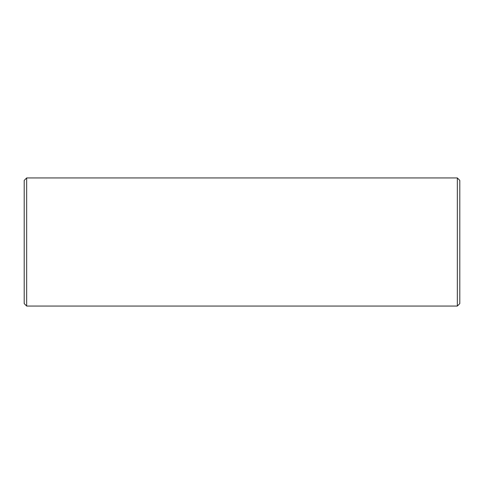 <?xml version="1.0" encoding="UTF-8"?>
<svg xmlns="http://www.w3.org/2000/svg" width="484" height="484" viewBox="0 0 484 484"><rect width="100%" height="100%" fill="white"/><g stroke="black" fill="none" stroke-linecap="round" stroke-linejoin="round"><path stroke-width="0.73" d="M26.662 177.943L24.2 180.399L24.2 303.601L26.662 306.057L457.338 306.057L457.338 177.943L26.662 177.943L26.662 306.057M457.338 177.943L459.8 180.399L459.8 303.601L457.338 306.057"/></g></svg>
